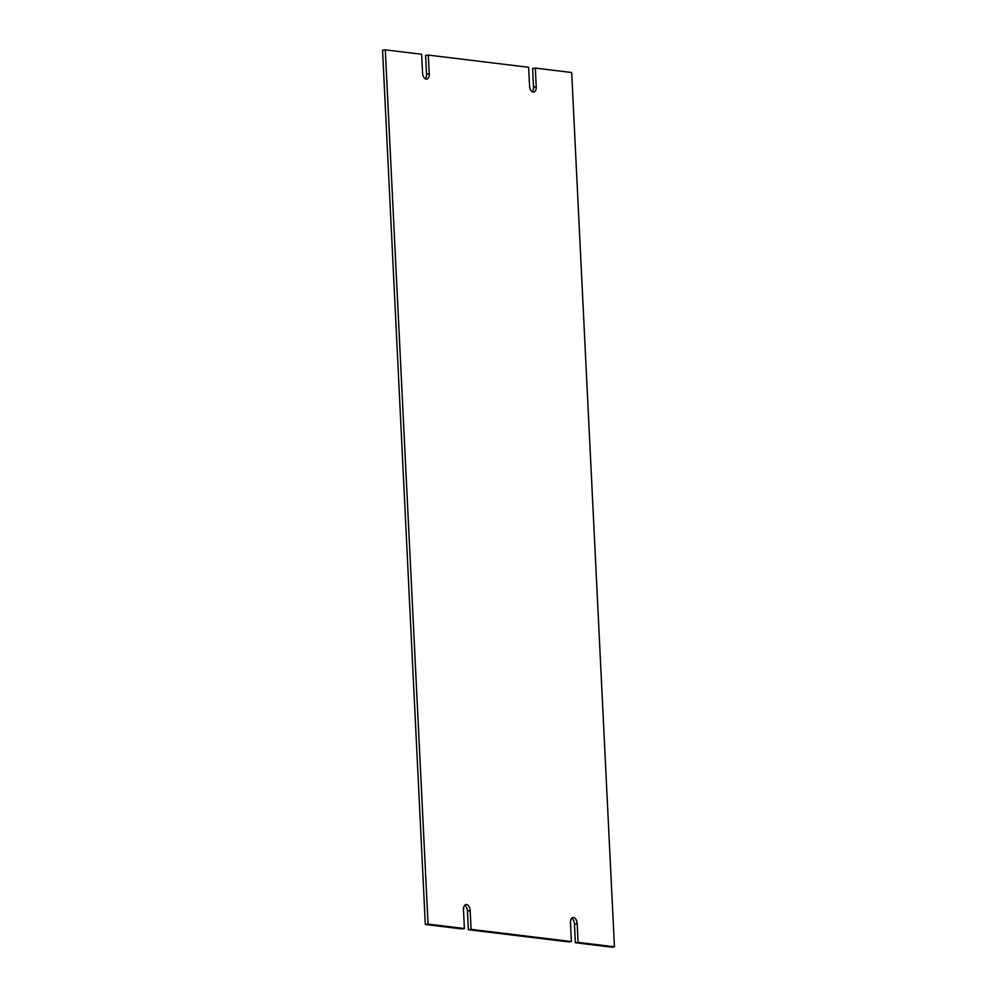 <?xml version="1.0" encoding="UTF-8"?>
<svg xmlns="http://www.w3.org/2000/svg" width="997" height="997" viewBox="0 0 997 997"><rect width="100%" height="100%" fill="white"/><g stroke="black" fill="none" stroke-linecap="round" stroke-linejoin="round"><path stroke-width="1.5" d="M425.32 924.481L428.049 924.119L385.291 49.85L382.561 50.211L425.32 924.481L461.673 928.905L464.403 928.543L463.48 909.862A5.795 3.29 -97.6 0 1 466.06 904.516A5.795 3.29 -97.6 0 1 470.173 910.672L471.083 929.354L571.393 941.554L568.676 941.916L468.366 929.715L467.443 911.034A5.795 3.29 82.4 0 0 464.776 905.214M425.233 78.763A5.795 3.29 82.4 0 0 426.517 74.127L425.607 55.446L428.324 55.084L528.634 67.285L529.557 85.966A5.795 3.29 -97.6 0 0 533.657 92.123A5.795 3.29 -97.6 0 0 536.236 86.776L535.327 68.095L571.68 72.519L614.439 946.789L578.086 942.364L575.356 942.726L574.446 924.045A5.795 3.29 82.4 0 0 571.767 918.237M532.224 91.786A5.795 3.29 82.4 0 0 533.52 87.138L532.597 68.457L535.327 68.095M614.439 946.789L611.709 947.15L575.356 942.726M471.083 929.354L468.366 929.715M571.393 941.554L570.483 922.873A5.795 3.29 -97.6 0 1 573.063 917.527A5.795 3.29 -97.6 0 1 577.176 923.683L578.086 942.364M426.517 74.127L429.246 73.766L428.324 55.084M429.246 73.766A5.795 3.29 -97.6 0 1 426.666 79.112A5.795 3.29 -97.6 0 1 422.554 72.955L421.644 54.274L385.291 49.85M464.403 928.543L428.049 924.119M470.173 910.672L467.443 911.034M577.176 923.683L574.446 924.045M533.52 87.138L536.236 86.776"/></g></svg>
